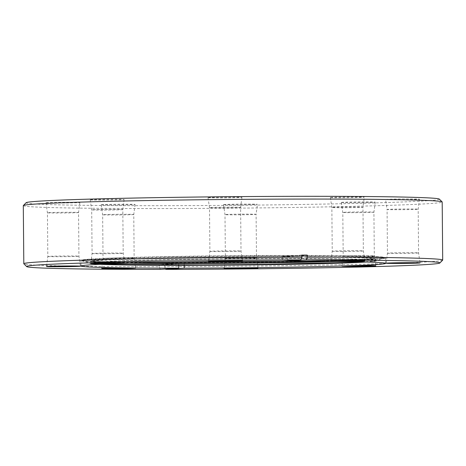 <?xml version="1.0" encoding="UTF-8"?>
<svg xmlns="http://www.w3.org/2000/svg" width="466" height="466" viewBox="0 0 466 466"><rect width="100%" height="100%" fill="white"/><g stroke="black" fill="none" stroke-linecap="round" stroke-linejoin="round"><path stroke-width="0.35" stroke-dasharray="2.33 1.75" d="M439.31 199.104A206.642 4.322 -0.5 0 1 239.611 205.256A206.642 4.322 -0.5 0 1 26.3 202.99A206.642 4.322 -0.5 0 1 26.131 202.71M23.3 205.634A209.455 4.38 179.5 0 0 23.516 205.832A209.455 4.38 179.5 0 0 237.538 208.145A209.455 4.38 179.5 0 0 442.193 201.976M92.093 253.551A15.559 0.326 179.5 0 0 107.99 253.725A15.559 0.326 179.5 0 0 123.193 253.265L123.193 253.265A15.559 0.326 179.5 0 0 123.175 253.254A15.559 0.326 179.5 0 0 107.302 253.079A15.559 0.326 179.5 0 0 92.082 253.539L92.082 253.539A15.559 0.326 179.5 0 0 92.093 253.551M90.223 199.856A16.962 0.355 179.5 0 0 107.529 200.042A16.962 0.355 179.5 0 0 124.131 199.547A16.962 0.355 179.5 0 0 124.113 199.53A16.962 0.355 179.5 0 0 106.755 199.343A16.962 0.355 179.5 0 0 90.206 199.844A16.962 0.355 179.5 0 0 90.223 199.856M122.797 209.543A15.559 0.326 -0.5 0 1 122.808 209.554A15.559 0.326 -0.5 0 1 122.808 209.56A15.559 0.326 -0.5 0 1 107.588 210.015A15.559 0.326 -0.5 0 1 91.715 209.84A15.559 0.326 -0.5 0 1 91.697 209.828L91.697 209.828A15.559 0.326 -0.5 0 1 106.9 209.368A15.559 0.326 -0.5 0 1 122.797 209.543M47.835 256.498A15.559 0.326 179.5 0 0 63.731 256.673A15.559 0.326 179.5 0 0 78.929 256.213L78.929 256.213A15.559 0.326 179.5 0 0 78.911 256.201A15.559 0.326 179.5 0 0 63.038 256.026A15.559 0.326 179.5 0 0 47.817 256.486L47.817 256.486A15.559 0.326 179.5 0 0 47.835 256.498M45.959 202.803A16.962 0.355 179.5 0 0 63.265 202.99A16.962 0.355 179.5 0 0 79.867 202.489A16.962 0.355 179.5 0 0 79.849 202.477A16.962 0.355 179.5 0 0 62.491 202.285A16.962 0.355 179.5 0 0 45.942 202.786A16.962 0.355 179.5 0 0 45.959 202.803M78.533 212.49A15.559 0.326 -0.5 0 1 78.55 212.502L78.55 212.502A15.559 0.326 -0.5 0 1 63.324 212.962A15.559 0.326 -0.5 0 1 47.45 212.787A15.559 0.326 -0.5 0 1 47.433 212.776L47.433 212.776A15.559 0.326 -0.5 0 1 62.636 212.315A15.559 0.326 -0.5 0 1 78.533 212.49M103.05 258.484A15.559 0.326 179.5 0 0 118.941 258.653A15.559 0.326 179.5 0 0 134.144 258.199A15.559 0.326 179.5 0 0 134.144 258.193A15.559 0.326 179.5 0 0 134.126 258.181A15.559 0.326 179.5 0 0 118.253 258.007A15.559 0.326 179.5 0 0 103.033 258.467L103.033 258.467A15.559 0.326 179.5 0 0 103.05 258.484M101.174 204.784A16.962 0.355 179.5 0 0 118.481 204.976A16.962 0.355 179.5 0 0 135.082 204.475A16.962 0.355 179.5 0 0 135.064 204.458A16.962 0.355 179.5 0 0 117.706 204.271A16.962 0.355 179.5 0 0 101.157 204.772A16.962 0.355 179.5 0 0 101.174 204.784M133.748 214.471A15.559 0.326 -0.5 0 1 133.765 214.488L133.765 214.488A15.559 0.326 -0.5 0 1 118.539 214.942A15.559 0.326 -0.5 0 1 102.666 214.774A15.559 0.326 -0.5 0 1 102.648 214.756L102.648 214.756A15.559 0.326 -0.5 0 1 117.851 214.302A15.559 0.326 -0.5 0 1 133.748 214.471M225.393 258.339A15.559 0.326 179.5 0 0 241.289 258.514A15.559 0.326 179.5 0 0 256.492 258.053L256.492 258.053A15.559 0.326 179.5 0 0 256.475 258.042A15.559 0.326 179.5 0 0 240.602 257.867A15.559 0.326 179.5 0 0 225.381 258.327L225.381 258.327A15.559 0.326 179.5 0 0 225.393 258.339M223.523 204.644A16.962 0.355 179.5 0 0 240.829 204.83A16.962 0.355 179.5 0 0 257.43 204.335A16.962 0.355 179.5 0 0 257.413 204.318A16.962 0.355 179.5 0 0 240.054 204.131A16.962 0.355 179.5 0 0 223.505 204.632A16.962 0.355 179.5 0 0 223.523 204.644M257.983 268.043L256.492 258.053L256.108 214.343A15.559 0.326 -0.5 0 1 256.108 214.343L256.108 214.343A15.559 0.326 -0.5 0 1 240.887 214.803A15.559 0.326 -0.5 0 1 225.014 214.628A15.559 0.326 -0.5 0 1 224.996 214.616L224.996 214.616A15.559 0.326 -0.5 0 1 240.2 214.156A15.559 0.326 -0.5 0 1 256.096 214.331L257.43 204.335M343.203 256.16A15.559 0.326 179.5 0 0 359.1 256.329A15.559 0.326 179.5 0 0 374.303 255.875A15.559 0.326 179.5 0 0 374.303 255.869A15.559 0.326 179.5 0 0 374.285 255.857A15.559 0.326 179.5 0 0 358.412 255.688A15.559 0.326 179.5 0 0 343.192 256.143L343.192 256.143A15.559 0.326 179.5 0 0 343.203 256.16M341.333 202.46A16.962 0.355 179.5 0 0 358.639 202.652A16.962 0.355 179.5 0 0 375.241 202.151A16.962 0.355 179.5 0 0 375.223 202.133A16.962 0.355 179.5 0 0 357.865 201.947A16.962 0.355 179.5 0 0 341.316 202.448A16.962 0.355 179.5 0 0 341.333 202.46M373.907 212.147A15.559 0.326 -0.5 0 1 373.918 212.164L373.918 212.164A15.559 0.326 -0.5 0 1 358.698 212.618A15.559 0.326 -0.5 0 1 342.825 212.449A15.559 0.326 -0.5 0 1 342.807 212.432L342.807 212.432A15.559 0.326 -0.5 0 1 358.01 211.978A15.559 0.326 -0.5 0 1 373.907 212.147M387.467 253.213A15.559 0.326 179.5 0 0 403.364 253.382A15.559 0.326 179.5 0 0 418.567 252.927L418.567 252.927A15.559 0.326 179.5 0 0 418.55 252.91A15.559 0.326 179.5 0 0 402.676 252.741A15.559 0.326 179.5 0 0 387.45 253.195L387.45 253.195A15.559 0.326 179.5 0 0 387.467 253.213M385.598 199.518A16.962 0.355 179.5 0 0 402.904 199.704A16.962 0.355 179.5 0 0 419.499 199.203A16.962 0.355 179.5 0 0 419.482 199.186A16.962 0.355 179.5 0 0 402.129 198.999A16.962 0.355 179.5 0 0 385.58 199.5A16.962 0.355 179.5 0 0 385.598 199.518L387.071 209.49A15.559 0.326 -0.5 0 1 387.071 209.484A15.559 0.326 -0.5 0 1 402.269 209.03A15.559 0.326 -0.5 0 1 418.165 209.199A15.559 0.326 -0.5 0 1 418.183 209.217L418.183 209.217A15.559 0.326 -0.5 0 1 402.962 209.677A15.559 0.326 -0.5 0 1 387.089 209.502A15.559 0.326 -0.5 0 1 387.071 209.49L387.45 253.195L386.133 263.208M332.252 251.226A15.559 0.326 179.5 0 0 348.149 251.401A15.559 0.326 179.5 0 0 363.352 250.941L363.352 250.941A15.559 0.326 179.5 0 0 363.334 250.929A15.559 0.326 179.5 0 0 347.461 250.755A15.559 0.326 179.5 0 0 332.235 251.215L332.235 251.215A15.559 0.326 179.5 0 0 332.252 251.226M330.382 197.532A16.962 0.355 179.5 0 0 347.688 197.718A16.962 0.355 179.5 0 0 364.29 197.223A16.962 0.355 179.5 0 0 364.272 197.205A16.962 0.355 179.5 0 0 346.914 197.019A16.962 0.355 179.5 0 0 330.365 197.52A16.962 0.355 179.5 0 0 330.382 197.532M364.843 260.931L363.352 250.941L362.967 207.23A15.559 0.326 -0.5 0 1 362.967 207.23A15.559 0.326 -0.5 0 1 362.967 207.236A15.559 0.326 -0.5 0 1 347.747 207.69A15.559 0.326 -0.5 0 1 331.874 207.516A15.559 0.326 -0.5 0 1 331.856 207.504L331.856 207.504A15.559 0.326 -0.5 0 1 347.059 207.044A15.559 0.326 -0.5 0 1 362.95 207.219L364.29 197.223M209.904 251.372A15.559 0.326 179.5 0 0 225.8 251.541A15.559 0.326 179.5 0 0 241.004 251.087A15.559 0.326 179.5 0 0 241.004 251.081A15.559 0.326 179.5 0 0 240.986 251.069A15.559 0.326 179.5 0 0 225.113 250.9A15.559 0.326 179.5 0 0 209.892 251.355L209.892 251.355A15.559 0.326 179.5 0 0 209.904 251.372M208.034 197.671A16.962 0.355 179.5 0 0 225.34 197.864A16.962 0.355 179.5 0 0 241.941 197.363A16.962 0.355 179.5 0 0 241.924 197.345A16.962 0.355 179.5 0 0 224.565 197.159A16.962 0.355 179.5 0 0 208.017 197.66A16.962 0.355 179.5 0 0 208.034 197.671M240.607 207.358A15.559 0.326 -0.5 0 1 240.619 207.376L240.619 207.376A15.559 0.326 -0.5 0 1 225.398 207.83A15.559 0.326 -0.5 0 1 209.525 207.661A15.559 0.326 -0.5 0 1 209.508 207.644L209.508 207.644A15.559 0.326 -0.5 0 1 224.711 207.189A15.559 0.326 -0.5 0 1 240.607 207.358M184.169 263.278A152.289 3.186 -0.5 0 1 178.705 263.284L159.255 264.577A209.455 4.38 179.5 0 0 164.719 264.572L184.169 263.278L184.186 265.34M178.705 263.284L178.723 265.346M160.257 269.389L159.273 266.639A209.455 4.38 -0.5 0 1 24.022 263.919A209.455 4.38 -0.5 0 1 23.853 263.814M442.653 260.156A209.455 4.38 -0.5 0 1 164.737 266.634L165.721 269.383M164.719 264.572L164.737 266.634M159.255 264.577L159.273 266.639M301.752 255.094L282.303 256.387L282.344 261.263M282.303 256.387A152.289 3.186 -0.5 0 1 287.767 256.382L287.802 260.896M287.767 256.382L301.752 255.45M385.353 257.884A152.289 3.186 -0.5 0 1 385.516 258.03A152.289 3.186 -0.5 0 1 236.716 262.515A152.289 3.186 -0.5 0 1 81.107 260.832A152.289 3.186 -0.5 0 1 80.95 260.686A152.289 3.186 -0.5 0 1 229.75 256.201A152.289 3.186 -0.5 0 1 385.353 257.884M81.731 260.383A151.66 3.175 179.5 0 0 81.824 260.418A151.66 3.175 179.5 0 0 233.256 262.09A151.66 3.175 179.5 0 0 384.631 257.78A151.66 3.175 179.5 0 0 384.724 257.453A151.66 3.175 179.5 0 0 226.319 255.811A151.66 3.175 179.5 0 0 81.731 260.383M361.826 261.875A142.351 2.977 179.5 0 0 375.596 260.465A142.351 2.977 179.5 0 0 375.45 260.343A142.351 2.977 179.5 0 0 230.256 258.77A142.351 2.977 179.5 0 0 90.905 262.952A142.351 2.977 179.5 0 0 91.056 263.098A142.351 2.977 179.5 0 0 104.699 264.117M100.021 264.327A142.975 2.988 -0.5 0 1 90.526 263.494A142.975 2.988 -0.5 0 1 90.439 263.459A142.975 2.988 -0.5 0 1 226.744 259.148A142.975 2.988 -0.5 0 1 376.074 260.698A142.975 2.988 -0.5 0 1 375.986 261.007A142.975 2.988 -0.5 0 1 366.503 262.003M325.652 261.368A141.641 2.965 179.5 0 0 374.728 258.56A141.641 2.965 179.5 0 0 226.785 257.022A141.641 2.965 179.5 0 0 91.75 261.298A141.641 2.965 179.5 0 0 140.86 262.981M130.177 263.261A142.101 2.971 -0.5 0 1 91.289 261.688A142.101 2.971 -0.5 0 1 91.144 261.543A142.101 2.971 -0.5 0 1 230.251 257.366A142.101 2.971 -0.5 0 1 375.188 258.939A142.101 2.971 -0.5 0 1 375.334 259.061A142.101 2.971 -0.5 0 1 336.341 261.461M80.997 266.034L80.95 260.686L81.305 260.15C81.48 260.197 80.152 259.877 88.569 259.189C101.518 258.263 125.832 257.442 161.504 256.714C212.181 255.688 278.575 255.217 324.435 255.554L366.311 256.201L381.922 256.947L385.079 257.465L385.516 258.03L385.563 263.377M99.811 264.333L90.526 263.494L81.824 260.418L86.187 260.96L108.992 261.799C137.418 262.41 187.262 262.504 237.252 262.032C279.652 261.624 315.482 260.972 344.747 260.069L377.961 258.583L384.631 257.78L375.986 261.007L366.719 262.009M90.905 262.952L95.198 262.55C107.029 261.473 144.134 260.331 190.035 259.638C275.144 258.228 375.293 258.892 375.718 260.686L374.92 258.601L356.467 257.389L316.798 256.807L238.056 256.923C185.981 257.331 134.202 258.391 109.376 259.568C90.253 260.418 90.654 261.28 91.144 261.543L90.905 262.952M124.131 199.547L122.808 209.56L123.193 253.265L124.684 263.255M79.867 202.489L78.55 212.502L78.929 256.213L80.42 266.197M135.082 204.475L133.765 214.488L134.144 258.199L135.635 268.183M375.241 202.151L373.918 212.164L374.303 255.875L375.794 265.859M419.499 199.203L418.183 209.217L418.567 252.927L420.058 262.911M241.941 197.363L240.619 207.376L241.004 251.087L242.495 261.071M208.017 197.66L209.508 207.644L209.892 251.355L208.57 261.368M330.365 197.52L331.856 207.504L332.235 251.215L330.918 261.228M341.316 202.448L342.807 212.432L343.192 256.143L341.869 266.156M223.505 204.632L224.996 214.616L225.381 258.327L224.059 268.34M101.157 204.772L102.648 214.756L103.033 258.467L101.71 268.48M45.942 202.786L47.433 212.776L47.817 256.486L46.501 266.494M90.206 199.844L91.697 209.828L92.082 253.539L90.759 263.552"/><path stroke-width="0.7" d="M23.347 205.541L26.131 202.71A206.642 4.322 -0.5 0 1 230.157 196.693A206.642 4.322 -0.5 0 1 439.141 198.999A206.642 4.322 -0.5 0 1 439.31 199.104L442.147 201.889A209.455 4.38 179.5 0 0 441.978 201.784A209.455 4.38 179.5 0 0 230.146 199.448A209.455 4.38 179.5 0 0 23.347 205.541A209.455 4.38 179.5 0 0 23.3 205.634L23.807 263.721A209.455 4.38 -0.5 0 1 301.77 257.156L300.838 260.028L282.344 261.263A152.289 3.186 179.5 0 0 80.997 266.034A152.289 3.186 179.5 0 0 81.154 266.179A152.289 3.186 179.5 0 0 178.752 268.154L160.257 269.389A206.642 4.322 179.5 0 1 26.859 266.703A206.642 4.322 179.5 0 1 26.69 266.599L23.853 263.814A209.455 4.38 -0.5 0 1 23.807 263.721M124.667 263.238A16.962 0.355 -0.5 0 1 124.684 263.255A16.962 0.355 -0.5 0 1 108.135 263.756A16.962 0.355 -0.5 0 1 90.777 263.564A16.962 0.355 -0.5 0 1 90.759 263.552A16.962 0.355 -0.5 0 1 107.361 263.051A16.962 0.355 -0.5 0 1 124.667 263.238M80.402 266.185A16.962 0.355 -0.5 0 1 80.42 266.197A16.962 0.355 -0.5 0 1 63.871 266.698A16.962 0.355 -0.5 0 1 46.518 266.511A16.962 0.355 -0.5 0 1 46.501 266.494A16.962 0.355 -0.5 0 1 63.096 265.999A16.962 0.355 -0.5 0 1 80.402 266.185M135.618 268.166A16.962 0.355 -0.5 0 1 135.635 268.183A16.962 0.355 -0.5 0 1 119.086 268.684A16.962 0.355 -0.5 0 1 101.728 268.498A16.962 0.355 -0.5 0 1 101.71 268.48A16.962 0.355 -0.5 0 1 118.312 267.979A16.962 0.355 -0.5 0 1 135.618 268.166M257.966 268.026A16.962 0.355 -0.5 0 1 257.983 268.043A16.962 0.355 -0.5 0 1 241.435 268.544A16.962 0.355 -0.5 0 1 224.076 268.352A16.962 0.355 -0.5 0 1 224.059 268.34A16.962 0.355 -0.5 0 1 240.66 267.839A16.962 0.355 -0.5 0 1 257.966 268.026M375.777 265.841A16.962 0.355 -0.5 0 1 375.794 265.859A16.962 0.355 -0.5 0 1 359.245 266.36A16.962 0.355 -0.5 0 1 341.887 266.173A16.962 0.355 -0.5 0 1 341.869 266.156A16.962 0.355 -0.5 0 1 358.471 265.655A16.962 0.355 -0.5 0 1 375.777 265.841M420.041 262.9A16.962 0.355 -0.5 0 1 420.058 262.911A16.962 0.355 -0.5 0 1 403.509 263.412A16.962 0.355 -0.5 0 1 386.151 263.226A16.962 0.355 -0.5 0 1 386.133 263.208A16.962 0.355 -0.5 0 1 402.735 262.707A16.962 0.355 -0.5 0 1 420.041 262.9M364.826 260.913A16.962 0.355 -0.5 0 1 364.843 260.931A16.962 0.355 -0.5 0 1 348.294 261.432A16.962 0.355 -0.5 0 1 330.936 261.245A16.962 0.355 -0.5 0 1 330.918 261.228A16.962 0.355 -0.5 0 1 347.52 260.727A16.962 0.355 -0.5 0 1 364.826 260.913M242.477 261.053A16.962 0.355 -0.5 0 1 242.495 261.071A16.962 0.355 -0.5 0 1 225.946 261.572A16.962 0.355 -0.5 0 1 208.587 261.385A16.962 0.355 -0.5 0 1 208.57 261.368A16.962 0.355 -0.5 0 1 225.171 260.867A16.962 0.355 -0.5 0 1 242.477 261.053M184.186 265.34L184.216 268.148A152.289 3.186 179.5 0 0 385.563 263.377A152.289 3.186 179.5 0 0 385.399 263.232A152.289 3.186 179.5 0 0 287.807 261.257L306.302 260.022L307.234 257.15A209.455 4.38 -0.5 0 1 442.484 259.871A209.455 4.38 -0.5 0 1 442.7 260.069A209.455 4.38 -0.5 0 1 442.653 260.156L439.869 262.993A206.642 4.322 179.5 0 0 306.302 260.022M178.723 265.346L178.752 268.154M301.752 255.45L307.216 255.088A209.455 4.38 179.5 0 0 301.752 255.094L301.77 257.156M307.216 255.088L307.234 257.15M300.838 260.028A206.642 4.322 179.5 0 0 26.69 266.599M442.7 260.069L442.193 201.976A209.455 4.38 179.5 0 0 442.147 201.889M165.593 269.033L165.721 269.383A206.642 4.322 179.5 0 0 439.869 262.993M165.721 269.383L184.216 268.148M287.802 260.896L287.807 261.257M140.86 262.981A141.641 2.965 179.5 0 0 325.652 261.368M336.341 261.461A142.101 2.971 -0.5 0 1 130.177 263.261M104.699 264.117A142.351 2.977 179.5 0 0 233.28 264.7A142.351 2.977 179.5 0 0 361.826 261.875M366.503 262.003A142.975 2.988 -0.5 0 1 233.28 265.067A142.975 2.988 -0.5 0 1 100.021 264.327M366.719 262.009L233.28 265.096L99.811 264.333"/></g></svg>
